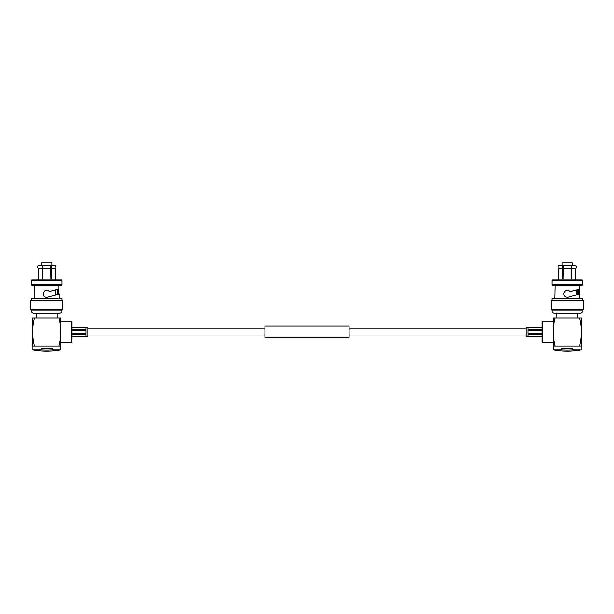 <?xml version="1.0" encoding="UTF-8"?>
<svg xmlns="http://www.w3.org/2000/svg" width="614" height="614" viewBox="0 0 614 614"><rect width="100%" height="100%" fill="white"/><g stroke="black" fill="none" stroke-linecap="round" stroke-linejoin="round"><path stroke-width="0.92" d="M349.105 331.967L349.105 337.861L264.895 337.861L264.895 326.065L349.105 326.065L349.105 331.967M541.962 325.336L541.962 327.577L526.052 327.546L526.052 336.388L541.962 336.388L541.962 338.598L541.962 325.336M541.962 338.598L541.962 342.167L542.408 342.604L553.237 342.604M552.024 280.46L552.462 280.022L582.087 280.022L582.525 280.46L552.024 280.46L552.024 284.858L582.525 284.858L582.087 285.303L552.462 285.303L552.024 284.858M579.501 285.303L579.501 289.14L570.038 291.558M569.646 291.143L568.802 290.575M567.121 290.238L566.292 290.368M563.752 293.446L563.782 294.336M579.501 289.14L579.501 294.152L577.835 294.597L577.812 289.593L570.114 291.658C566.991 289.34 564.865 290.046 563.736 293.768C564.128 296.355 565.617 297.491 568.188 297.184L579.762 294.083L579.762 298.811M542.408 342.604L542.408 321.322L541.962 321.759L542.408 321.322L541.962 321.759L541.962 342.167L542.408 342.604L541.962 342.167M542.408 321.322L553.237 321.322M576.308 267.934L576.5 267.481M576.546 267.09L575.663 265.655C576.822 266.606 576.822 267.566 575.663 268.525L575.671 280.022M563.084 267.719L563.084 278.917L563.46 265.655L571.089 265.655L571.089 278.917L571.465 267.719M571.089 278.917L571.849 278.917L571.849 265.655L571.465 266.461M562.132 265.655L562.132 262.777L572.417 262.777L572.417 265.655M558.241 266.246L558.049 266.691M558.003 267.09L558.049 267.481M558.241 267.934L558.886 268.525C557.727 267.566 557.727 266.606 558.886 265.655L562.7 265.655L562.7 268.525L558.886 268.525L558.878 280.022M563.084 266.461L562.7 265.655M571.849 265.655L575.663 265.655M563.46 268.525L571.089 268.525M571.849 268.525L575.663 268.525M563.46 278.917L562.7 278.917L562.7 268.525M576.208 295.035L576.208 290.023M565.317 296.716L565.709 296.938M582.525 284.858L582.525 280.46M555.048 285.303L554.787 298.811M578.434 294.152L578.434 289.424L579.194 289.225L579.194 294.152L577.835 294.152M569.876 296.731L572.839 295.94M574.297 295.549L575.633 295.188M552.024 300.246L552.024 298.811L582.525 298.811L582.525 300.246M551.249 300.246L583.3 300.246L583.3 309.418L551.249 309.418L551.249 300.246M552.024 310.968L582.525 310.968A2.21 2.21 0 0 1 580.314 313.178L554.235 313.178A2.21 2.21 0 0 1 552.024 310.968L552.024 309.418M582.525 310.968L582.525 309.418M577.774 317.929L577.774 313.178M556.775 317.929L556.775 313.178M581.312 317.929L581.312 345.997L555.018 345.997A56.143 56.143 0 0 1 553.237 331.967L553.237 317.929L581.312 317.929M579.532 317.929A56.143 56.143 0 0 1 579.532 345.997M555.018 317.929A56.143 56.143 0 0 0 553.237 331.967L553.237 345.997L555.018 345.997M572.685 349.98A76.313 76.313 0 0 1 561.864 349.98L561.864 348.207L572.685 348.207L572.685 349.98L581.09 349.98A77.364 77.364 0 0 1 553.46 349.98L553.46 345.997M581.09 349.98L581.09 345.997M553.46 349.98L561.864 349.98M541.962 330.232L541.962 333.694L527.933 333.694L527.933 330.232L541.962 330.232L541.962 329.311L527.933 329.311L527.933 327.577L541.962 327.577L541.962 329.311M541.962 334.622L527.933 334.622L527.933 336.349L541.962 336.388L541.962 333.694M72.038 325.336L72.038 338.598L72.038 336.349L87.948 336.388L87.948 327.546L72.038 327.546L72.038 321.759L71.592 321.322L72.038 321.759L71.592 321.322L60.763 321.322M72.038 338.598L72.038 321.759M58.952 285.303L58.952 294.152L57.286 294.597L57.286 294.152L58.645 294.152L58.645 288.971L57.885 289.179L57.885 294.152M61.976 280.46L61.538 280.022L31.913 280.022L31.475 280.46L61.976 280.46L61.976 284.858L61.538 285.303L31.913 285.303L31.475 284.858L61.976 284.858M72.038 342.167L71.592 342.604L72.038 342.167L71.592 342.604L60.763 342.604M71.592 342.604L71.592 321.322M38.329 280.022L38.337 268.525C37.178 267.566 37.178 266.606 38.337 265.655L42.151 265.655L42.151 268.525L38.337 268.525L37.692 267.934M42.535 267.719L42.911 278.917L42.151 278.917L42.151 268.525M42.535 266.461L42.151 265.655M42.911 278.917L42.911 265.655L50.54 265.655L50.54 268.525L42.911 268.525M50.916 267.719L50.916 278.917L50.54 268.525M50.54 278.917L51.3 278.917L51.3 265.655L55.114 265.655C56.273 266.606 56.273 267.566 55.114 268.525L51.3 268.525M51.868 265.655L51.868 262.777L41.583 262.777L41.583 265.655M55.122 280.022L55.114 268.525M55.759 267.934L55.951 267.481M55.997 267.09L55.114 265.655M50.916 266.461L51.3 265.655M37.692 266.246L37.5 266.691M37.454 267.09L37.5 267.481M55.659 295.035L55.659 289.77M57.286 294.152L57.263 289.34L49.396 291.45C43.932 286.078 40.194 298.634 47.639 297.184L58.952 294.152M31.475 284.858L31.475 280.46M49.327 296.731L52.29 295.94M53.748 295.549L55.083 295.188M44.929 296.815L44.231 296.278M43.817 295.779L43.525 295.28M43.348 294.827L43.233 293.208M44.584 290.959L45.651 290.399M46.119 290.284L46.748 290.23M48.184 290.545L48.636 290.79M48.943 291.013L49.396 291.45L58.952 288.887M59.213 298.811L59.213 294.083M34.238 298.811L34.499 285.303M61.976 300.246L61.976 298.811L31.475 298.811L31.475 300.246M62.751 300.246L30.7 300.246L30.7 309.418L62.751 309.418L62.751 300.246M31.475 309.418L31.475 310.968A2.21 2.21 0 0 0 33.686 313.178L59.765 313.178L57.225 313.178L57.225 317.929M31.475 310.968L61.976 310.968A2.21 2.21 0 0 1 59.765 313.178M61.976 310.968L61.976 309.418M36.226 317.929L36.226 313.178L33.686 313.178M34.468 345.997L32.688 345.997L32.688 317.929L34.468 317.929A56.143 56.143 0 0 0 34.468 345.997L60.763 345.997L60.763 331.967A56.143 56.143 0 0 0 58.982 317.929L34.468 317.929M58.982 317.929L60.763 317.929L60.763 331.967A56.143 56.143 0 0 1 58.982 345.997M60.54 349.98A77.364 77.364 0 0 1 32.91 349.98L41.315 349.98L41.315 348.207L52.136 348.207L52.136 349.98L60.54 349.98L60.54 345.997M32.91 349.98L32.91 345.997M52.136 349.98A76.313 76.313 0 0 1 41.315 349.98M72.038 329.311L72.038 327.546L86.067 327.577L86.067 329.311L72.038 329.311L72.038 330.232L86.067 330.232L86.067 333.694L72.038 333.694L72.038 336.349L86.067 336.349L86.067 334.622L72.038 334.622M72.038 330.232L72.038 333.694M264.895 335.052L87.948 335.052M526.052 335.052L349.105 335.052M526.052 328.874L349.105 328.874M264.895 328.874L87.948 328.874"/></g></svg>
